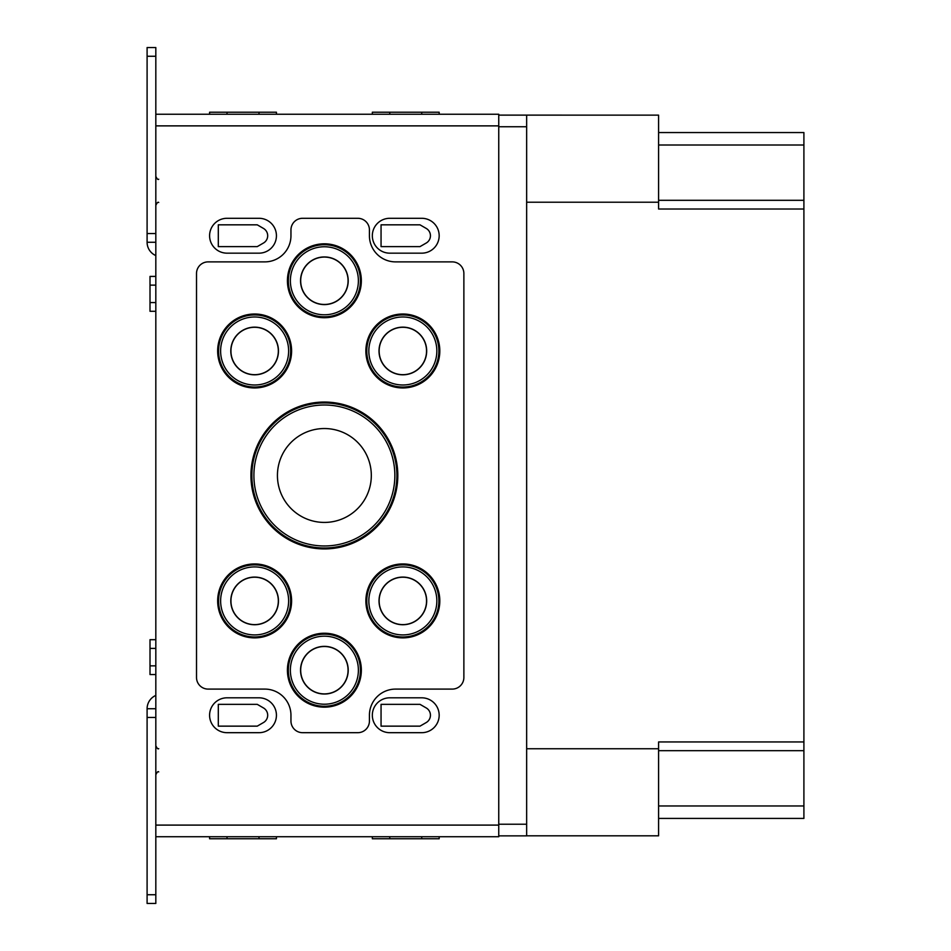 <?xml version="1.0" encoding="UTF-8"?>
<svg xmlns="http://www.w3.org/2000/svg" width="951" height="951" viewBox="0 0 951 951"><rect width="100%" height="100%" fill="white"/><g stroke="black" fill="none" stroke-linecap="round" stroke-linejoin="round"><path stroke-width="1.43" d="M278.334 600.913A23.704 23.704 0 0 1 242.778 621.443A23.704 23.704 0 0 1 242.778 580.395A23.704 23.704 0 0 1 278.334 600.913M155.821 639.69L150.008 639.69L150.008 674.556L155.821 674.556M155.821 276.408L150.008 276.408L150.008 311.286L155.821 311.286M291.6 600.913A36.97 36.97 0 0 1 236.145 632.926A36.97 36.97 0 0 1 236.145 568.9A36.97 36.97 0 0 1 291.6 600.913M291.6 350.99A36.97 36.97 0 0 1 236.145 383.003A36.97 36.97 0 0 1 236.145 318.965A36.97 36.97 0 0 1 291.6 350.99M439.814 600.913A36.97 36.97 0 0 1 384.359 632.926A36.97 36.97 0 0 1 384.359 568.9A36.97 36.97 0 0 1 439.814 600.913M439.814 350.99A36.97 36.97 0 0 1 384.359 383.003A36.97 36.97 0 0 1 384.359 318.965A36.97 36.97 0 0 1 439.814 350.99M361.344 670.205A36.97 36.97 0 0 1 305.901 702.218A36.97 36.97 0 0 1 305.901 638.18A36.97 36.97 0 0 1 361.344 670.205M361.344 280.771A36.97 36.97 0 0 1 305.901 312.784A36.97 36.97 0 0 1 305.901 248.758A36.97 36.97 0 0 1 361.344 280.771M397.815 475.488A73.441 73.441 0 0 1 287.654 539.086A73.441 73.441 0 0 1 287.654 411.89A73.441 73.441 0 0 1 397.815 475.488M452.248 689.095A11.626 11.626 0 0 0 463.874 677.469L463.874 273.508A11.626 11.626 0 0 0 452.248 261.882L395.58 261.882A26.152 26.152 0 0 1 369.428 235.729L369.428 229.916A11.626 11.626 0 0 0 357.802 218.29L302.584 218.29A11.626 11.626 0 0 0 290.958 229.916L290.958 235.729A26.152 26.152 0 0 1 264.806 261.882L208.126 261.882A11.626 11.626 0 0 0 196.512 273.508L196.512 677.469A11.626 11.626 0 0 0 208.126 689.095L264.806 689.095A26.152 26.152 0 0 1 290.958 715.247L290.958 721.06A11.626 11.626 0 0 0 302.584 732.686L357.802 732.686A11.626 11.626 0 0 0 369.428 721.06L369.428 715.247A26.152 26.152 0 0 1 395.58 689.095L452.248 689.095M498.752 114.251L498.752 836.725L155.821 836.725L155.821 114.251L498.752 114.251M439.172 836.725L439.172 838.758L372.328 838.758L372.328 836.725M439.172 114.251L439.172 112.218L372.328 112.218L372.328 114.251M276.432 836.725L276.432 838.758L209.589 838.758L209.589 836.725M276.432 114.251L276.432 112.218L209.589 112.218L209.589 114.251M419.997 726.148L381.054 726.148L381.054 704.346L419.997 704.346L426.226 707.948A8.428 8.428 0 0 1 426.226 722.546L419.997 726.148M257.245 726.148L218.302 726.148L218.302 704.346L257.245 704.346L263.475 707.948A8.428 8.428 0 0 1 263.475 722.546L257.245 726.148M257.245 246.618L218.302 246.618L218.302 224.828L257.245 224.828L263.475 228.43A8.428 8.428 0 0 1 263.475 243.028L257.245 246.618M419.997 246.618L381.054 246.618L381.054 224.828L419.997 224.828L426.226 228.43A8.428 8.428 0 0 1 426.226 243.028L419.997 246.618M389.767 732.686L421.733 732.686A17.439 17.439 0 0 0 439.172 715.247A17.439 17.439 0 0 0 421.733 697.808L389.767 697.808A17.439 17.439 0 0 0 372.328 715.247A17.439 17.439 0 0 0 389.767 732.686M227.016 732.686L258.993 732.686A17.439 17.439 0 0 0 276.432 715.247A17.439 17.439 0 0 0 258.993 697.808L227.016 697.808A17.439 17.439 0 0 0 209.589 715.247A17.439 17.439 0 0 0 227.016 732.686M227.016 253.168L258.993 253.168A17.439 17.439 0 0 0 276.432 235.729A17.439 17.439 0 0 0 258.993 218.29L227.016 218.29A17.439 17.439 0 0 0 209.589 235.729A17.439 17.439 0 0 0 227.016 253.168M389.767 253.168L421.733 253.168A17.439 17.439 0 0 0 439.172 235.729A17.439 17.439 0 0 0 421.733 218.29L389.767 218.29A17.439 17.439 0 0 0 372.328 235.729A17.439 17.439 0 0 0 389.767 253.168M397.625 475.488A73.239 73.239 0 0 1 287.761 538.92A73.239 73.239 0 0 1 287.761 412.056A73.239 73.239 0 0 1 397.625 475.488M396.888 475.488A72.514 72.514 0 0 1 288.129 538.278A72.514 72.514 0 0 1 288.129 412.686A72.514 72.514 0 0 1 396.888 475.488M371.318 475.488A46.932 46.932 0 0 1 300.908 516.131A46.932 46.932 0 0 1 300.908 434.833A46.932 46.932 0 0 1 371.318 475.488M361.142 280.771A36.768 36.768 0 0 1 305.996 312.617A36.768 36.768 0 0 1 305.996 248.924A36.768 36.768 0 0 1 361.142 280.771M360.417 280.771A36.031 36.031 0 0 1 306.365 311.976A36.031 36.031 0 0 1 306.365 249.566A36.031 36.031 0 0 1 360.417 280.771M348.209 280.771A23.834 23.834 0 0 1 312.463 301.408A23.834 23.834 0 0 1 312.463 260.134A23.834 23.834 0 0 1 348.209 280.771M348.078 280.771A23.692 23.692 0 0 1 324.374 304.463A23.692 23.692 0 0 1 300.682 280.771A23.692 23.692 0 0 1 324.374 257.079A23.692 23.692 0 0 1 348.078 280.771M361.142 670.205A36.768 36.768 0 0 1 305.996 702.04A36.768 36.768 0 0 1 305.996 638.359A36.768 36.768 0 0 1 361.142 670.205M360.417 670.205A36.031 36.031 0 0 1 306.365 701.41A36.031 36.031 0 0 1 306.365 638.989A36.031 36.031 0 0 1 360.417 670.205M348.209 670.205A23.834 23.834 0 0 1 312.463 690.842A23.834 23.834 0 0 1 312.463 649.557A23.834 23.834 0 0 1 348.209 670.205M348.078 670.205A23.692 23.692 0 0 1 324.374 693.897A23.692 23.692 0 0 1 300.682 670.205A23.692 23.692 0 0 1 324.374 646.502A23.692 23.692 0 0 1 348.078 670.205M439.612 350.99A36.768 36.768 0 0 1 384.466 382.825A36.768 36.768 0 0 1 384.466 319.144A36.768 36.768 0 0 1 439.612 350.99M438.886 350.99A36.031 36.031 0 0 1 384.822 382.195A36.031 36.031 0 0 1 384.822 319.774A36.031 36.031 0 0 1 438.886 350.99M426.678 350.99A23.834 23.834 0 0 1 390.932 371.627A23.834 23.834 0 0 1 390.932 330.342A23.834 23.834 0 0 1 426.678 350.99M426.547 350.99A23.704 23.704 0 0 1 390.992 371.508A23.704 23.704 0 0 1 390.992 330.461A23.704 23.704 0 0 1 426.547 350.99M439.612 600.913A36.768 36.768 0 0 1 384.466 632.76A36.768 36.768 0 0 1 384.466 569.078A36.768 36.768 0 0 1 439.612 600.913M438.886 600.913A36.031 36.031 0 0 1 384.822 632.13A36.031 36.031 0 0 1 384.822 569.708A36.031 36.031 0 0 1 438.886 600.913M426.678 600.913A23.834 23.834 0 0 1 390.932 621.55A23.834 23.834 0 0 1 390.932 580.276A23.834 23.834 0 0 1 426.678 600.913M426.547 600.913A23.704 23.704 0 0 1 390.992 621.443A23.704 23.704 0 0 1 390.992 580.395A23.704 23.704 0 0 1 426.547 600.913M291.398 350.99A36.768 36.768 0 0 1 236.24 382.825A36.768 36.768 0 0 1 236.24 319.144A36.768 36.768 0 0 1 291.398 350.99M290.661 350.99A36.031 36.031 0 0 1 236.609 382.195A36.031 36.031 0 0 1 236.609 319.774A36.031 36.031 0 0 1 290.661 350.99M278.465 350.99A23.834 23.834 0 0 1 242.719 371.627A23.834 23.834 0 0 1 242.719 330.342A23.834 23.834 0 0 1 278.465 350.99M278.334 350.99A23.704 23.704 0 0 1 242.778 371.508A23.704 23.704 0 0 1 242.778 330.461A23.704 23.704 0 0 1 278.334 350.99M291.398 600.913A36.768 36.768 0 0 1 236.24 632.76A36.768 36.768 0 0 1 236.24 569.078A36.768 36.768 0 0 1 291.398 600.913M290.661 600.913A36.031 36.031 0 0 1 236.609 632.13A36.031 36.031 0 0 1 236.609 569.708A36.031 36.031 0 0 1 290.661 600.913M278.465 600.913A23.834 23.834 0 0 1 242.719 621.55A23.834 23.834 0 0 1 242.719 580.276A23.834 23.834 0 0 1 278.465 600.913M147.096 56.264L155.821 56.264L155.821 47.55L147.096 47.55L147.096 242.267L155.821 242.267M155.821 56.264L155.821 114.251M155.821 255.581A14.527 14.527 0 0 1 147.096 242.267M155.821 708.733L147.096 708.733L147.096 903.45L155.821 903.45L155.821 836.725M147.096 903.45L155.821 903.45L147.096 903.45M147.096 708.733A14.527 14.527 0 0 1 155.821 695.419M526.652 748.746L658.591 748.746L658.591 741.946L803.904 741.946L803.904 750.672L658.591 750.672M658.591 748.746L658.591 835.822L526.652 835.822M658.591 805.961L803.904 805.961L803.904 818.419L658.591 818.419M803.904 805.961L803.904 750.672M498.752 835.858L526.652 835.858L526.652 115.119L658.591 115.142L658.591 209.018L803.904 209.018L803.904 741.946M658.591 132.558L803.904 132.558L803.904 209.018M526.652 115.119L498.752 115.119M526.652 202.218L658.591 202.218M389.767 114.251L389.767 112.218M421.733 114.251L421.733 112.218M227.016 114.251L227.016 112.218M258.993 114.251L258.993 112.218M498.752 825.099L155.821 825.099M498.752 125.877L155.821 125.877M227.016 838.758L227.016 836.725M258.993 838.758L258.993 836.725M389.767 838.758L389.767 836.725M421.733 838.758L421.733 836.725M394.855 475.488A70.469 70.469 0 0 1 289.14 536.519A70.469 70.469 0 0 1 289.14 414.458A70.469 70.469 0 0 1 394.855 475.488M358.384 280.771A33.998 33.998 0 0 1 307.375 310.216A33.998 33.998 0 0 1 307.375 251.326A33.998 33.998 0 0 1 358.384 280.771M358.384 670.205A33.998 33.998 0 0 1 307.375 699.651A33.998 33.998 0 0 1 307.375 640.748A33.998 33.998 0 0 1 358.384 670.205M436.842 350.99A33.998 33.998 0 0 1 385.844 380.436A33.998 33.998 0 0 1 385.844 321.533A33.998 33.998 0 0 1 436.842 350.99M436.842 600.913A33.998 33.998 0 0 1 385.844 630.358A33.998 33.998 0 0 1 385.844 571.468A33.998 33.998 0 0 1 436.842 600.913M288.629 350.99A33.998 33.998 0 0 1 237.631 380.436A33.998 33.998 0 0 1 237.631 321.533A33.998 33.998 0 0 1 288.629 350.99M288.629 600.913A33.998 33.998 0 0 1 237.631 630.358A33.998 33.998 0 0 1 237.631 571.468A33.998 33.998 0 0 1 288.629 600.913M147.096 233.542L155.821 233.542M147.096 717.458L155.821 717.458M147.096 894.736L155.821 894.736M658.591 145.016L803.904 145.016M526.652 824.232L498.752 824.232M526.652 126.745L498.752 126.745M158.722 771.891C158.021 771.142 157.046 772.117 155.821 774.792M158.722 748.639C158.021 749.376 157.046 748.413 155.821 745.727M158.722 202.48C158.009 201.743 157.034 202.718 155.821 205.38M158.722 179.228C158.009 179.965 157.034 178.99 155.821 176.327M155.821 648.404L150.008 648.404M155.821 665.843L150.008 665.843M155.821 285.134L150.008 285.134M155.821 302.573L150.008 302.573M803.904 200.304L658.591 200.304"/></g></svg>
